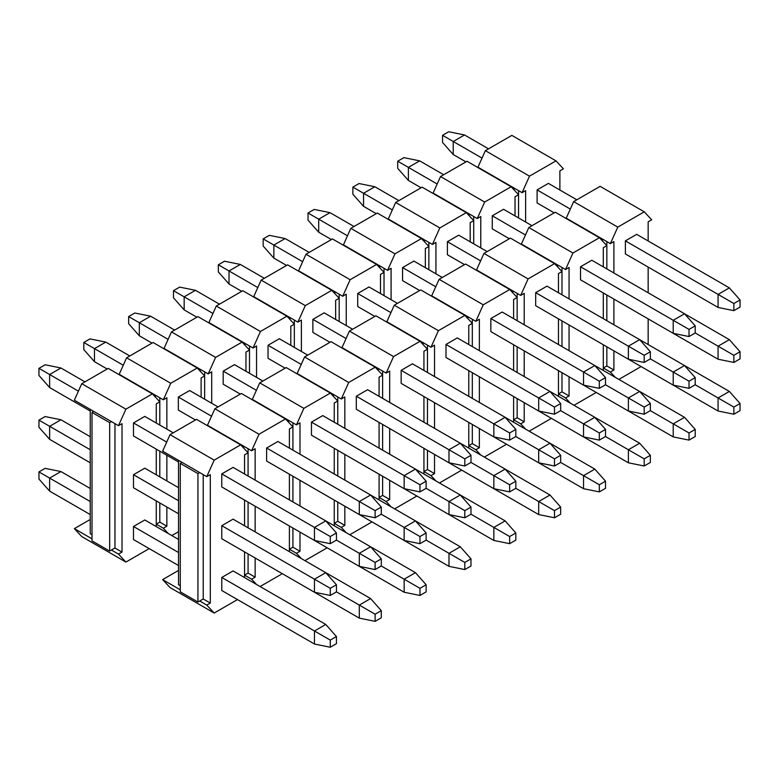 <?xml version="1.0" encoding="UTF-8"?>
<svg xmlns="http://www.w3.org/2000/svg" width="779" height="779" viewBox="0 0 779 779"><rect width="100%" height="100%" fill="white"/><g stroke="black" fill="none" stroke-linecap="round" stroke-linejoin="round"><path stroke-width="1.17" d="M566.236 218.149L573.646 201.634L600.132 186.347L573.646 201.634L566.236 218.149L603.306 239.552L601.894 240.37L603.306 239.552L566.236 218.149M641.088 366.568L618.847 379.412L641.088 366.568M615.313 377.367L610.366 372.07L603.306 367.99L606.841 365.955L606.841 346.791L606.841 365.955L603.306 367.99L610.366 372.07L615.313 377.367M606.841 320.695L606.841 295.007L606.841 320.695M606.841 268.911L606.841 241.597L606.841 268.911M558.465 393.882L561.99 391.847L561.99 372.683L561.99 391.847L558.465 393.882L565.525 397.962L570.471 403.259L565.525 397.962L569.059 395.927L565.525 397.962L558.465 393.882M561.99 346.587L561.99 320.899L561.99 346.587M561.99 294.803L561.99 267.489L561.99 294.803M558.465 265.444L557.053 266.262L558.465 265.444L540.811 255.249L565.525 269.524L572.945 253.009L528.805 227.526L521.385 244.041L540.811 255.249L521.385 244.041L528.805 227.526L555.281 212.239L599.421 237.722L572.945 253.009L565.525 269.524L569.059 267.489L569.059 298.883L569.059 267.489L565.525 269.524L558.465 265.444M513.614 419.774L517.149 417.739L517.149 398.575L517.149 417.739L513.614 419.774L520.684 423.854L525.63 429.151L520.684 423.854L524.209 421.809L520.684 423.854L513.614 419.774M517.149 372.479L517.149 346.791L517.149 372.479M517.149 320.695L517.149 293.371L517.149 320.695M513.614 291.336L512.202 292.154L513.614 291.336L495.96 281.141L520.684 295.416L528.094 278.901L483.963 253.418L476.544 269.933L495.96 281.141L476.544 269.933L483.963 253.418L510.44 238.131L554.58 263.614L528.094 278.901L520.684 295.416L524.209 293.371L524.209 324.775L524.209 293.371L520.684 295.416L513.614 291.336M468.773 445.666L472.308 443.631L472.308 424.467L472.308 443.631L468.773 445.666L475.833 449.746L480.779 455.043L475.833 449.746L479.367 447.701L475.833 449.746L468.773 445.666M472.308 398.371L472.308 372.683L472.308 398.371M472.308 346.587L472.308 319.263L472.308 346.587M468.773 317.228L467.361 318.046L468.773 317.228L451.119 307.033L475.833 321.308L483.253 304.793L439.113 279.31L431.693 295.825L451.119 307.033L431.693 295.825L439.113 279.31L465.589 264.023L509.729 289.506L483.253 304.793L475.833 321.308L479.367 319.263L479.367 350.667L479.367 319.263L475.833 321.308L468.773 317.228M423.932 471.558L427.457 469.523L427.457 450.35L427.457 469.523L423.932 471.558L430.991 475.638L435.938 480.935L430.991 475.638L434.526 473.593L430.991 475.638L423.932 471.558M427.457 424.263L427.457 398.575L427.457 424.263M427.457 372.479L427.457 345.155L427.457 372.479M423.932 343.12L422.51 343.938L423.932 343.12L406.268 332.925L430.991 347.2L438.411 330.686L394.271 305.202L386.851 321.717L406.268 332.925L386.851 321.717L394.271 305.202L420.748 289.915L464.888 315.398L438.411 330.686L430.991 347.2L434.526 345.155L434.526 376.549L434.526 345.155L430.991 347.2L423.932 343.12M379.081 497.45L382.616 495.405L382.616 476.242L382.616 495.405L379.081 497.45L386.15 501.53L391.087 506.827L386.15 501.53L389.675 499.485L386.15 501.53L379.081 497.45M382.616 450.145L382.616 424.458L382.616 450.145M382.616 398.371L382.616 371.047L382.616 398.371M379.081 369.012L377.669 369.83L379.081 369.012L361.427 358.817L386.15 373.092L393.561 356.578L349.42 331.094L342.01 347.609L361.427 358.817L342.01 347.609L349.42 331.094L375.906 315.807L420.047 341.29L393.561 356.578L386.15 373.092L389.675 371.047L389.675 402.441L389.675 371.047L386.15 373.092L379.081 369.012M334.24 523.342L337.765 521.297L337.765 502.134L337.765 521.297L334.24 523.342L341.299 527.412L346.246 532.719L341.299 527.412L344.834 525.377L341.299 527.412L334.24 523.342M337.765 476.037L337.765 450.35L337.765 476.037M337.765 424.263L337.765 396.939L337.765 424.263M334.24 394.904L332.828 395.722L334.24 394.904L316.586 384.709L341.299 398.975L348.719 382.46L304.579 356.977L297.159 373.492L316.586 384.709L297.159 373.492L304.579 356.977L331.056 341.689L375.196 367.182L348.719 382.46L341.299 398.975L344.834 396.939L344.834 428.333L344.834 396.939L341.299 398.975L334.24 394.904M289.389 549.234L292.923 547.189L292.923 528.026L292.923 547.189L289.389 549.234L296.458 553.304L301.405 558.611L296.458 553.304L299.983 551.269L296.458 553.304L289.389 549.234M292.923 501.929L292.923 476.242L292.923 501.929M292.923 450.145L292.923 422.831L292.923 450.145M289.389 420.796L287.977 421.605L289.389 420.796L271.735 410.601L296.458 424.867L303.868 408.352L259.738 382.869L252.318 399.384L271.735 410.601L252.318 399.384L259.738 382.869L286.214 367.581L330.354 393.064L303.868 408.352L296.458 424.867L299.983 422.831L299.983 454.225L299.983 422.831L296.458 424.867L289.389 420.796M244.548 575.126L248.082 573.081L248.082 553.918L248.082 573.081L244.548 575.126L251.607 579.196L256.554 584.503L251.607 579.196L255.142 577.161L251.607 579.196L244.548 575.126M248.082 527.821L248.082 502.134L248.082 527.821M248.082 476.037L248.082 448.723L248.082 476.037M244.548 446.688L243.136 447.497L244.548 446.688L226.893 436.493L251.607 450.759L259.027 434.244L214.887 408.761L207.467 425.276L226.893 436.493L207.467 425.276L214.887 408.761L241.363 393.473L285.503 418.956L259.027 434.244L251.607 450.759L255.142 448.723L255.142 480.117L255.142 448.723L251.607 450.759L244.548 446.688M182.052 462.385L206.766 476.651L214.186 460.136L170.046 434.653L162.626 451.168L182.052 462.385L162.626 451.168L170.046 434.653L196.522 419.365L240.662 444.848L214.186 460.136L206.766 476.651L210.301 474.615L210.301 603.053L206.766 605.088L214.186 613.044L237.488 599.587L214.186 613.044L206.766 605.088L210.301 603.053L203.231 598.973L199.706 601.008L206.766 605.088L199.706 601.008L203.231 598.973L210.301 603.053L210.301 474.615L206.766 476.651L199.706 472.571L197.934 473.593L197.934 602.031L199.706 601.008L197.934 602.031L180.28 591.836L180.28 463.398L182.052 462.385L180.28 463.398L197.934 473.593L199.706 472.571L182.052 462.385M178.518 584.708L178.518 460.34L178.518 584.708L180.28 585.72L178.518 584.708M233.077 570.939L221.772 577.463L221.772 590.511L221.772 577.463L233.077 570.939L325.768 624.456L336.44 636.54L330.267 640.104L330.267 647.242L336.44 643.668L336.44 636.54L336.44 643.668L330.267 647.242L314.463 644.029L221.772 590.511L314.463 644.029L330.267 647.242L330.267 640.104L336.44 636.54L325.768 624.456L314.463 630.98L330.267 640.104L314.463 630.98L314.463 644.029L314.463 630.98L221.772 577.463L314.463 630.98L325.768 624.456L233.077 570.939M244.548 577.57L244.548 551.883L244.548 577.57M244.548 525.786L244.548 500.099L244.548 525.786M244.548 474.002L244.548 454.839L248.082 452.803L240.662 444.848L248.082 452.803L244.548 454.839L244.548 474.002M221.772 538.727L221.772 525.679L233.077 519.155L221.772 525.679L221.772 538.727L314.463 592.244L221.772 538.727M221.772 486.943L221.772 473.895L233.077 467.381L221.772 473.895L221.772 486.943L314.463 540.46L221.772 486.943M203.231 474.615L203.231 598.973L203.231 474.615M162.626 579.605L170.046 587.551L214.186 613.044L170.046 587.551L162.626 579.605L180.28 589.8L162.626 579.605L178.518 570.432L162.626 579.605M266.622 564.619L359.314 618.136L266.622 564.619M260.089 586.538L282.329 573.695L260.089 586.538M289.389 551.678L289.389 525.991L289.389 551.678M289.389 499.894L289.389 474.207L289.389 499.894M289.389 448.11L289.389 428.947L292.923 426.911L285.503 418.956L292.923 426.911L289.389 428.947L289.389 448.11M255.142 506.214L255.142 531.901L255.142 506.214M255.142 557.998L255.142 577.161L248.082 573.081L255.142 577.161L255.142 557.998M266.622 512.835L359.314 566.352L266.622 512.835M266.622 461.061L266.622 448.013L277.918 441.489L266.622 448.013L266.622 461.061L359.314 514.568L266.622 461.061M311.464 538.727L404.155 592.244L311.464 538.727M304.93 560.646L327.18 547.803L304.93 560.646M334.24 525.786L334.24 500.099L334.24 525.786M334.24 474.002L334.24 448.314L334.24 474.002M334.24 422.218L334.24 403.055L337.765 401.019L330.354 393.064L337.765 401.019L334.24 403.055L334.24 422.218M299.983 480.322L299.983 506.009L299.983 480.322M299.983 532.106L299.983 551.269L292.923 547.189L299.983 551.269L299.983 532.106M311.464 486.953L404.155 540.46L311.464 486.953M311.464 435.169L311.464 422.121L322.759 415.596L311.464 422.121L311.464 435.169L404.155 488.676L311.464 435.169M356.305 512.835L448.996 566.352L356.305 512.835M349.781 534.754L372.021 521.911L349.781 534.754M379.081 499.894L379.081 474.207L379.081 499.894M379.081 448.11L379.081 422.422L379.081 448.11M379.081 396.326L379.081 377.163L382.616 375.127L375.196 367.182L382.616 375.127L379.081 377.163L379.081 396.326M344.834 454.43L344.834 480.117L344.834 454.43M344.834 506.214L344.834 525.377L337.765 521.297L344.834 525.377L344.834 506.214M356.305 461.061L448.996 514.568L356.305 461.061M356.305 409.277L356.305 396.229L367.61 389.704L356.305 396.229L356.305 409.277L448.996 462.784L356.305 409.277M401.156 486.953L493.847 540.46L401.156 486.953M394.622 508.862L416.862 496.019L394.622 508.862M423.932 474.002L423.932 448.314L423.932 474.002M423.932 422.218L423.932 396.53L423.932 422.218M423.932 370.434L423.932 351.271L427.457 349.235L420.047 341.29L427.457 349.235L423.932 351.271L423.932 370.434M389.675 428.538L389.675 454.225L389.675 428.538M389.675 480.322L389.675 499.485L382.616 495.405L389.675 499.485L389.675 480.322M401.156 435.169L493.847 488.676L401.156 435.169M401.156 383.385L401.156 370.337L412.451 363.812L401.156 370.337L401.156 383.385L493.847 436.902L401.156 383.385M445.997 461.061L538.688 514.568L445.997 461.061M439.463 482.97L461.713 470.127L439.463 482.97M468.773 448.11L468.773 422.422L468.773 448.11M468.773 396.326L468.773 370.638L468.773 396.326M468.773 344.542L468.773 325.379L472.308 323.343L464.888 315.398L472.308 323.343L468.773 325.379L468.773 344.542M434.526 402.646L434.526 428.333L434.526 402.646M434.526 454.43L434.526 473.593L427.457 469.523L434.526 473.593L434.526 454.43M445.997 409.277L538.688 462.794L445.997 409.277M445.997 357.493L445.997 344.445L457.292 337.92L445.997 344.445L445.997 357.493L538.688 411.01L445.997 357.493M490.838 435.169L583.529 488.686L490.838 435.169M484.314 457.078L506.554 444.234L484.314 457.078M513.614 422.218L513.614 396.53L513.614 422.218M513.614 370.434L513.614 344.746L513.614 370.434M513.614 318.66L513.614 299.496L517.149 297.451L509.729 289.506L517.149 297.451L513.614 299.496L513.614 318.66M479.367 376.754L479.367 402.441L479.367 376.754M479.367 428.538L479.367 447.701L472.308 443.631L479.367 447.701L479.367 428.538M490.838 383.385L583.529 436.902L490.838 383.385M490.838 331.601L490.838 318.553L502.143 312.028L490.838 318.553L490.838 331.601L583.529 385.118L490.838 331.601M535.689 409.277L628.38 462.794L535.689 409.277M529.155 431.196L551.405 418.352L529.155 431.196M558.465 396.326L558.465 370.638L558.465 396.326M558.465 344.542L558.465 318.864L558.465 344.542M558.465 292.768L558.465 273.604L561.99 271.559L554.58 263.614L561.99 271.559L558.465 273.604L558.465 292.768M524.209 350.871L524.209 376.549L524.209 350.871M524.209 402.646L524.209 421.809L517.149 417.739L524.209 421.809L524.209 402.646M535.689 357.493L628.38 411.01L535.689 357.493M535.689 305.709L535.689 292.661L546.985 286.136L535.689 292.661L535.689 305.709L628.38 359.226L535.689 305.709M580.53 383.385L673.222 436.902L580.53 383.385M573.996 405.304L596.247 392.46L573.996 405.304M603.306 370.434L603.306 344.756L603.306 370.434M603.306 318.66L603.306 292.972L603.306 318.66M603.306 266.876L603.306 247.712L606.841 245.667L599.421 237.722L606.841 245.667L603.306 247.712L603.306 266.876M569.059 324.979L569.059 350.667L569.059 324.979M569.059 376.754L569.059 395.927L561.99 391.847L569.059 395.927L569.059 376.754M580.53 331.601L673.222 385.118L580.53 331.601M580.53 279.817L580.53 266.769L591.836 260.244L580.53 266.769L580.53 279.817L673.222 333.334L580.53 279.817M603.306 239.552L610.366 243.632L617.786 227.117L573.646 201.634L617.786 227.117L610.366 243.632L613.901 241.597L613.901 272.991L613.901 241.597L610.366 243.632L603.306 239.552M625.381 357.493L718.072 411.01L625.381 357.493M648.157 344.552L648.157 318.864L648.157 344.552M648.157 292.768L648.157 267.08L648.157 292.768M648.157 240.984L648.157 221.82L651.682 219.785L644.262 211.83L617.786 227.117L644.262 211.83L600.132 186.347L644.262 211.83L651.682 219.785L648.157 221.82L648.157 240.984M613.901 299.087L613.901 324.775L613.901 299.087M613.901 350.871L613.901 370.035L610.366 372.07L613.901 370.035L606.841 365.955L613.901 370.035L613.901 350.871M625.381 305.709L718.072 359.226L625.381 305.709M625.381 253.925L625.381 240.877L636.677 234.352L625.381 240.877L625.381 253.925L718.072 307.442L625.381 253.925M572.945 253.009L599.421 237.722L555.281 212.239L528.805 227.526L572.945 253.009M528.094 278.901L554.58 263.614L510.44 238.131L483.963 253.418L528.094 278.901M483.253 304.793L509.729 289.506L465.589 264.023L439.113 279.31L483.253 304.793M438.411 330.686L464.888 315.398L420.748 289.915L394.271 305.202L438.411 330.686M393.561 356.578L420.047 341.29L375.906 315.807L349.42 331.094L393.561 356.578M348.719 382.46L375.196 367.182L331.056 341.689L304.579 356.977L348.719 382.46M303.868 408.352L330.354 393.064L286.214 367.581L259.738 382.869L303.868 408.352M259.027 434.244L285.503 418.956L241.363 393.473L214.887 408.761L259.027 434.244M214.186 460.136L240.662 444.848L196.522 419.365L170.046 434.653L214.186 460.136M180.28 591.836L197.934 602.031L197.934 473.593L180.28 463.398L180.28 591.836M336.44 540.11L336.44 532.972L330.267 536.536L330.267 543.674L336.44 540.11L330.267 543.674L314.463 540.46L330.267 543.674L330.267 536.536L336.44 532.972L336.44 540.11L375.108 562.428L375.108 569.566L381.291 566.002L381.291 558.864L375.108 562.428L381.291 558.864L381.291 566.002L375.108 569.566L359.314 566.352L375.108 569.566L375.108 562.428L359.314 553.304L359.314 566.352L359.314 553.304L336.44 540.11M178.518 461.976L133.491 435.977L178.518 461.976M90.237 411.01L49.632 387.562L38.95 375.488L38.95 368.35L45.133 364.776L60.928 367.99L84.94 381.856L60.928 367.99L45.133 364.776L38.95 368.35L38.95 375.488L49.632 387.562L90.237 411.01M144.797 416.405L173.22 432.822L144.797 416.405L133.491 422.929L166.696 442.102L133.491 422.929L144.797 416.405M233.077 467.381L325.768 520.888L336.44 532.972L325.768 520.888L314.463 527.412L330.267 536.536L314.463 527.412L314.463 540.46L314.463 527.412L221.772 473.895L314.463 527.412L325.768 520.888L233.077 467.381M78.426 391.136L49.632 374.514L49.632 387.562L49.632 374.514L38.95 368.35L49.632 374.514L60.928 367.99L49.632 374.514L78.426 391.136M381.291 514.218L381.291 507.08L375.108 510.644L375.108 517.782L381.291 514.218L375.108 517.782L359.314 514.568L375.108 517.782L375.108 510.644L381.291 507.08L381.291 514.218L419.959 536.536L419.959 543.674L426.132 540.11L426.132 532.972L419.959 536.536L426.132 532.972L426.132 540.11L419.959 543.674L404.155 540.46L419.959 543.674L419.959 536.536L404.155 527.412L404.155 540.46L404.155 527.412L381.291 514.218M195.461 419.978L178.342 410.085L195.461 419.978M107.19 369.012L94.473 361.67L83.791 349.596L83.791 342.458L89.975 338.894L105.778 342.098L129.791 355.964L105.778 342.098L89.975 338.894L83.791 342.458L83.791 349.596L94.473 361.67L107.19 369.012M189.638 390.522L218.062 406.93L189.638 390.522L178.342 397.047L211.547 416.21L178.342 397.047L189.638 390.522M277.918 441.489L370.609 494.996L381.291 507.08L370.609 494.996L359.314 501.52L375.108 510.644L359.314 501.52L359.314 514.568L359.314 501.52L266.622 448.013L359.314 501.52L370.609 494.996L277.918 441.489M123.267 365.244L94.473 348.622L94.473 361.67L94.473 348.622L83.791 342.458L94.473 348.622L105.778 342.098L94.473 348.622L123.267 365.244M426.132 488.326L426.132 481.188L419.959 484.752L419.959 491.89L426.132 488.326L419.959 491.89L404.155 488.676L419.959 491.89L419.959 484.752L426.132 481.188L426.132 488.326L464.8 510.644L464.8 517.782L470.983 514.218L470.983 507.08L464.8 510.644L470.983 507.08L470.983 514.218L464.8 517.782L448.996 514.568L464.8 517.782L464.8 510.644L448.996 501.52L448.996 514.568L448.996 501.52L426.132 488.326M240.312 394.086L223.183 384.203L240.312 394.086M152.032 343.12L139.324 335.778L128.642 323.704L128.642 316.566L134.816 313.002L150.62 316.206L174.632 330.072L150.62 316.206L134.816 313.002L128.642 316.566L128.642 323.704L139.324 335.778L152.032 343.12M234.489 364.63L262.913 381.038L234.489 364.63L223.183 371.155L256.388 390.318L223.183 371.155L234.489 364.63M322.759 415.596L415.45 469.104L426.132 481.188L415.45 469.104L404.155 475.628L419.959 484.752L404.155 475.628L404.155 488.676L404.155 475.628L311.464 422.121L404.155 475.628L415.45 469.104L322.759 415.596M168.108 339.352L139.324 322.73L139.324 335.778L139.324 322.73L128.642 316.566L139.324 322.73L150.62 316.206L139.324 322.73L168.108 339.352M470.983 462.434L470.983 455.296L464.8 458.86L464.8 465.998L470.983 462.434L464.8 465.998L448.996 462.784L464.8 465.998L464.8 458.86L470.983 455.296L470.983 462.434L509.641 484.752L509.641 491.89L515.825 488.326L515.825 481.188L509.641 484.752L515.825 481.188L515.825 488.326L509.641 491.89L493.847 488.676L509.641 491.89L509.641 484.752L493.847 475.638L493.847 488.676L493.847 475.638L470.983 462.434M285.153 368.194L268.034 358.311L285.153 368.194M196.883 317.228L184.165 309.886L173.483 297.812L173.483 290.674L179.667 287.11L195.471 290.314L219.474 304.18L195.471 290.314L179.667 287.11L173.483 290.674L173.483 297.812L184.165 309.886L196.883 317.228M279.33 338.738L307.754 355.146L279.33 338.738L268.034 345.263L301.23 364.426L268.034 345.263L279.33 338.738M367.61 389.704L460.301 443.222L470.983 455.296L460.301 443.222L448.996 449.746L464.8 458.86L448.996 449.746L448.996 462.784L448.996 449.746L356.305 396.229L448.996 449.746L460.301 443.222L367.61 389.704M212.959 313.46L184.165 296.838L184.165 309.886L184.165 296.838L173.483 290.674L184.165 296.838L195.471 290.314L184.165 296.838L212.959 313.46M515.825 436.542L515.825 429.404L509.641 432.978L509.641 440.106L515.825 436.542L509.641 440.106L493.847 436.902L509.641 440.106L509.641 432.978L515.825 429.404L515.825 436.542L554.492 458.87L554.492 465.998L560.666 462.434L560.666 455.296L554.492 458.87L560.666 455.296L560.666 462.434L554.492 465.998L538.688 462.794L554.492 465.998L554.492 458.87L538.688 449.746L538.688 462.794L538.688 449.746L515.825 436.542M330.004 342.302L312.876 332.419L330.004 342.302M241.724 291.336L229.016 283.994L218.334 271.92L218.334 264.782L224.508 261.218L240.312 264.432L264.324 278.288L240.312 264.432L224.508 261.218L218.334 264.782L218.334 271.92L229.016 283.994L241.724 291.336M324.171 312.846L352.605 329.254L324.171 312.846L312.876 319.371L346.08 338.544L312.876 319.371L324.171 312.846M412.451 363.812L505.143 417.33L515.825 429.404L505.143 417.33L493.847 423.854L509.641 432.978L493.847 423.854L493.847 436.902L493.847 423.854L401.156 370.337L493.847 423.854L505.143 417.33L412.451 363.812M257.8 287.568L229.016 270.956L229.016 283.994L229.016 270.956L218.334 264.782L229.016 270.956L240.312 264.432L229.016 270.956L257.8 287.568M560.666 410.65L560.666 403.512L554.492 407.086L554.492 414.214L560.666 410.65L554.492 414.214L538.688 411.01L554.492 414.214L554.492 407.086L560.666 403.512L560.666 410.65L599.333 432.978L599.333 440.106L605.517 436.542L605.517 429.404L599.333 432.978L605.517 429.404L605.517 436.542L599.333 440.106L583.529 436.902L599.333 440.106L599.333 432.978L583.529 423.854L583.529 436.902L583.529 423.854L560.666 410.65M374.845 316.41L357.717 306.527L374.845 316.41M286.565 265.444L273.857 258.112L263.175 246.028L263.175 238.89L269.359 235.326L285.153 238.54L309.166 252.396L285.153 238.54L269.359 235.326L263.175 238.89L263.175 246.028L273.857 258.112L286.565 265.444M369.022 286.954L397.446 303.362L369.022 286.954L357.717 293.479L390.922 312.652L357.717 293.479L369.022 286.954M457.292 337.92L549.984 391.438L560.666 403.512L549.984 391.438L538.688 397.962L554.492 407.086L538.688 397.962L538.688 411.01L538.688 397.962L445.997 344.445L538.688 397.962L549.984 391.438L457.292 337.92M302.642 261.686L273.857 245.064L273.857 258.112L273.857 245.064L263.175 238.89L273.857 245.064L285.153 238.54L273.857 245.064L302.642 261.686M605.517 384.758L605.517 377.62L599.333 381.194L599.333 388.332L605.517 384.758L599.333 388.332L583.529 385.118L599.333 388.332L599.333 381.194L605.517 377.62L605.517 384.758L644.184 407.086L644.184 414.224L650.358 410.65L650.358 403.512L644.184 407.086L650.358 403.512L650.358 410.65L644.184 414.224L628.38 411.01L644.184 414.224L644.184 407.086L628.38 397.962L628.38 411.01L628.38 397.962L605.517 384.758M419.686 290.518L402.568 280.635L419.686 290.518M331.416 239.552L318.699 232.22L308.017 220.136L308.017 212.998L314.2 209.434L330.004 212.648L354.017 226.504L330.004 212.648L314.2 209.434L308.017 212.998L308.017 220.136L318.699 232.22L331.416 239.552M413.863 261.062L442.287 277.47L413.863 261.062L402.568 267.587L435.773 286.76L402.568 267.587L413.863 261.062M502.143 312.028L594.835 365.546L605.517 377.62L594.835 365.546L583.529 372.07L599.333 381.194L583.529 372.07L583.529 385.118L583.529 372.07L490.838 318.553L583.529 372.07L594.835 365.546L502.143 312.028M347.492 235.794L318.699 219.172L318.699 232.22L318.699 219.172L308.017 212.998L318.699 219.172L330.004 212.648L318.699 219.172L347.492 235.794M650.358 358.866L650.358 351.728L644.184 355.302L644.184 362.439L650.358 358.866L644.184 362.439L628.38 359.226L644.184 362.439L644.184 355.302L650.358 351.728L650.358 358.866L689.026 381.194L689.026 388.332L695.209 384.758L695.209 377.62L689.026 381.194L695.209 377.62L695.209 384.758L689.026 388.332L673.222 385.118L689.026 388.332L689.026 381.194L673.222 372.07L673.222 385.118L673.222 372.07L650.358 358.866M464.537 264.626L447.409 254.743L464.537 264.626M376.257 213.66L363.55 206.328L352.868 194.244L352.868 187.116L359.041 183.542L374.845 186.756L398.858 200.622L374.845 186.756L359.041 183.542L352.868 187.116L352.868 194.244L363.55 206.328L376.257 213.66M458.714 235.17L487.138 251.588L458.714 235.17L447.409 241.694L480.614 260.868L447.409 241.694L458.714 235.17M546.985 286.136L639.676 339.654L650.358 351.728L639.676 339.654L628.38 346.178L644.184 355.302L628.38 346.178L628.38 359.226L628.38 346.178L535.689 292.661L628.38 346.178L639.676 339.654L546.985 286.136M392.334 209.902L363.55 193.28L363.55 206.328L363.55 193.28L352.868 187.116L363.55 193.28L374.845 186.756L363.55 193.28L392.334 209.902M695.209 332.974L695.209 325.846L689.026 329.41L689.026 336.547L695.209 332.974L689.026 336.547L673.222 333.334L689.026 336.547L689.026 329.41L695.209 325.846L695.209 332.974L733.867 355.302L733.867 362.439L740.05 358.866L740.05 351.738L733.867 355.302L740.05 351.738L740.05 358.866L733.867 362.439L718.072 359.226L733.867 362.439L733.867 355.302L718.072 346.178L718.072 359.226L718.072 346.178L695.209 332.974M509.378 238.744L492.26 228.851L509.378 238.744M421.098 187.778L408.391 180.436L397.709 168.352L397.709 161.224L403.892 157.65L419.686 160.863L443.699 174.73L419.686 160.863L403.892 157.65L397.709 161.224L397.709 168.352L408.391 180.436L421.098 187.778M503.555 209.278L531.979 225.696L503.555 209.278L492.26 215.802L525.455 234.976L492.26 215.802L503.555 209.278M591.836 260.244L684.527 313.762L695.209 325.846L684.527 313.762L673.222 320.286L689.026 329.41L673.222 320.286L673.222 333.334L673.222 320.286L580.53 266.769L673.222 320.286L684.527 313.762L591.836 260.244M437.185 184.01L408.391 167.388L408.391 180.436L408.391 167.388L397.709 161.224L408.391 167.388L419.686 160.863L408.391 167.388L437.185 184.01M740.05 307.082L740.05 299.954L733.867 303.518L733.867 310.655L740.05 307.082L733.867 310.655L718.072 307.442L733.867 310.655L733.867 303.518L740.05 299.954L740.05 307.082M554.229 212.852L537.101 202.959L554.229 212.852M465.949 161.886L453.232 154.544L442.56 142.46L442.56 135.332L448.733 131.758L464.537 134.971L488.55 148.838L464.537 134.971L448.733 131.758L442.56 135.332L442.56 142.46L453.232 154.544L465.949 161.886M548.397 183.386L576.82 199.804L548.397 183.386L537.101 189.91L570.306 209.084L537.101 189.91L548.397 183.386M636.677 234.352L729.368 287.87L740.05 299.954L729.368 287.87L718.072 294.394L733.867 303.518L718.072 294.394L718.072 307.442L718.072 294.394L625.381 240.877L718.072 294.394L729.368 287.87L636.677 234.352M482.026 158.118L453.232 141.496L453.232 154.544L453.232 141.496L442.56 135.332L453.232 141.496L464.537 134.971L453.232 141.496L482.026 158.118M336.44 591.884L336.44 584.756L330.267 588.32L330.267 595.458L336.44 591.884L330.267 595.458L314.463 592.244L330.267 595.458L330.267 588.32L336.44 584.756L336.44 591.884L375.108 614.212L375.108 621.35L381.291 617.776L381.291 610.648L375.108 614.212L381.291 610.648L381.291 617.776L375.108 621.35L359.314 618.136L375.108 621.35L375.108 614.212L359.314 605.088L359.314 618.136L359.314 605.088L336.44 591.884M178.518 513.76L133.491 487.761L178.518 513.76M90.237 462.794L49.632 439.346L38.95 427.262L38.95 420.134L45.133 416.561L60.928 419.774L90.237 436.698L60.928 419.774L45.133 416.561L38.95 420.134L38.95 427.262L49.632 439.346L90.237 462.794M144.797 468.189L178.518 487.664L144.797 468.189L133.491 474.713L178.518 500.712L133.491 474.713L144.797 468.189M233.077 519.155L325.768 572.672L336.44 584.756L325.768 572.672L314.463 579.196L330.267 588.32L314.463 579.196L314.463 592.244L314.463 579.196L221.772 525.679L314.463 579.196L325.768 572.672L233.077 519.155M90.237 449.746L49.632 426.298L49.632 439.346L49.632 426.298L38.95 420.134L49.632 426.298L60.928 419.774L49.632 426.298L90.237 449.746M325.768 520.888L370.609 546.78L381.291 558.864L370.609 546.78L359.314 553.304L370.609 546.78L325.768 520.888M370.609 495.006L415.45 520.888L426.132 532.972L415.45 520.888L404.155 527.412L415.45 520.888L370.609 495.006M415.45 469.114L460.301 494.996L470.983 507.08L460.301 494.996L448.996 501.52L460.301 494.996L415.45 469.114M460.301 443.222L505.143 469.114L515.825 481.188L505.143 469.114L493.847 475.638L505.143 469.114L460.301 443.222M505.143 417.33L549.984 443.222L560.666 455.296L549.984 443.222L538.688 449.746L549.984 443.222L505.143 417.33M549.993 391.438L594.835 417.33L605.517 429.404L594.835 417.33L583.529 423.854L594.835 417.33L549.993 391.438M594.835 365.546L639.676 391.438L650.358 403.512L639.676 391.438L628.38 397.962L639.676 391.438L594.835 365.546M639.676 339.654L684.527 365.546L695.209 377.62L684.527 365.546L673.222 372.07L684.527 365.546L639.676 339.654M684.527 313.762L729.368 339.654L740.05 351.738L729.368 339.654L718.072 346.178L729.368 339.654L684.527 313.762M178.518 565.535L133.491 539.545L178.518 565.535M90.237 514.568L49.632 491.13L38.95 479.046L38.95 471.918L45.133 468.345L60.928 471.558L90.237 488.482L60.928 471.558L45.133 468.345L38.95 471.918L38.95 479.046L49.632 491.13L90.237 514.568M144.797 519.973L178.518 539.448L144.797 519.973L133.491 526.497L178.518 552.496L133.491 526.497L133.491 539.545L133.491 526.497L144.797 519.973M90.237 501.53L49.632 478.082L49.632 491.13L49.632 478.082L38.95 471.918L49.632 478.082L60.928 471.558L49.632 478.082L90.237 501.53M325.768 572.672L370.609 598.564L381.291 610.648L370.609 598.564L359.314 605.088L370.609 598.564L325.768 572.672M426.132 591.884L426.132 584.756L419.959 588.32L419.959 595.458L426.132 591.884L419.959 595.458L404.155 592.244L419.959 595.458L419.959 588.32L426.132 584.756L426.132 591.884M370.609 546.78L415.45 572.672L426.132 584.756L415.45 572.672L404.155 579.196L419.959 588.32L404.155 579.196L404.155 592.244L404.155 579.196L381.291 566.002L404.155 579.196L415.45 572.672L370.609 546.78M470.983 566.002L470.983 558.864L464.8 562.428L464.8 569.566L470.983 566.002L464.8 569.566L448.996 566.352L464.8 569.566L464.8 562.428L470.983 558.864L470.983 566.002M415.45 520.898L460.301 546.78L470.983 558.864L460.301 546.78L448.996 553.304L464.8 562.428L448.996 553.304L448.996 566.352L448.996 553.304L426.132 540.11L448.996 553.304L460.301 546.78L415.45 520.898M515.825 540.11L515.825 532.972L509.641 536.536L509.641 543.674L515.825 540.11L509.641 543.674L493.847 540.46L509.641 543.674L509.641 536.536L515.825 532.972L515.825 540.11M460.301 495.006L505.143 520.888L515.825 532.972L505.143 520.888L493.847 527.412L509.641 536.536L493.847 527.412L493.847 540.46L493.847 527.412L470.983 514.218L493.847 527.412L505.143 520.888L460.301 495.006M560.666 514.218L560.666 507.08L554.492 510.644L554.492 517.782L560.666 514.218L554.492 517.782L538.688 514.568L554.492 517.782L554.492 510.644L560.666 507.08L560.666 514.218M505.143 469.114L549.984 495.006L560.666 507.08L549.984 495.006L538.688 501.53L554.492 510.644L538.688 501.53L538.688 514.568L538.688 501.53L515.825 488.326L538.688 501.53L549.984 495.006L505.143 469.114M605.517 488.326L605.517 481.188L599.333 484.762L599.333 491.89L605.517 488.326L599.333 491.89L583.529 488.686L599.333 491.89L599.333 484.762L605.517 481.188L605.517 488.326M549.993 443.222L594.835 469.114L605.517 481.188L594.835 469.114L583.529 475.638L599.333 484.762L583.529 475.638L583.529 488.686L583.529 475.638L560.666 462.434L583.529 475.638L594.835 469.114L549.993 443.222M650.358 462.434L650.358 455.296L644.184 458.87L644.184 465.998L650.358 462.434L644.184 465.998L628.38 462.794L644.184 465.998L644.184 458.87L650.358 455.296L650.358 462.434M594.835 417.33L639.676 443.222L650.358 455.296L639.676 443.222L628.38 449.746L644.184 458.87L628.38 449.746L628.38 462.794L628.38 449.746L605.517 436.542L628.38 449.746L639.676 443.222L594.835 417.33M695.209 436.542L695.209 429.404L689.026 432.978L689.026 440.106L695.209 436.542L689.026 440.106L673.222 436.902L689.026 440.106L689.026 432.978L695.209 429.404L695.209 436.542M639.676 391.438L684.527 417.33L695.209 429.404L684.527 417.33L673.222 423.854L689.026 432.978L673.222 423.854L673.222 436.902L673.222 423.854L650.358 410.65L673.222 423.854L684.527 417.33L639.676 391.438M740.05 410.65L740.05 403.512L733.867 407.086L733.867 414.224L740.05 410.65L733.867 414.224L718.072 411.01L733.867 414.224L733.867 407.086L740.05 403.512L740.05 410.65M684.527 365.546L729.368 391.438L740.05 403.512L729.368 391.438L718.072 397.962L733.867 407.086L718.072 397.962L718.072 411.01L718.072 397.962L695.209 384.758L718.072 397.962L729.368 391.438L684.527 365.546M477.955 167.183L485.375 150.668L511.852 135.38L485.375 150.668L477.955 167.183L515.026 188.586L513.614 189.404L515.026 188.586L477.955 167.183M518.561 217.945L518.561 190.631L518.561 217.945M473.72 243.837L473.72 216.523L473.72 243.837M470.185 214.478L468.773 215.296L470.185 214.478L452.531 204.283L477.245 218.558L484.665 202.043L440.524 176.56L433.105 193.075L452.531 204.283L433.105 193.075L440.524 176.56L467.001 161.272L511.141 186.756L484.665 202.043L477.245 218.558L480.779 216.523L480.779 247.917L480.779 216.523L477.245 218.558L470.185 214.478M428.869 269.729L428.869 242.405L428.869 269.729M425.344 240.37L423.922 241.188L425.344 240.37L407.69 230.175L432.403 244.45L439.823 227.935L395.683 202.452L388.263 218.967L407.69 230.175L388.263 218.967L395.683 202.452L422.16 187.164L466.3 212.648L439.823 227.935L432.403 244.45L435.938 242.405L435.938 273.809L435.938 242.405L432.403 244.45L425.344 240.37M384.028 295.621L384.028 268.297L384.028 295.621M380.493 266.262L379.081 267.08L380.493 266.262L362.839 256.067L387.562 270.342L394.972 253.827L350.832 228.344L343.422 244.859L362.839 256.067L343.422 244.859L350.832 228.344L377.318 213.056L421.458 238.54L394.972 253.827L387.562 270.342L391.087 268.297L391.087 299.701L391.087 268.297L387.562 270.342L380.493 266.262M339.186 321.513L339.186 294.189L339.186 321.513M335.652 292.154L334.24 292.972L335.652 292.154L317.998 281.959L342.711 296.234L350.131 279.719L305.991 254.236L298.571 270.751L317.998 281.959L298.571 270.751L305.991 254.236L332.467 238.949L376.608 264.432L350.131 279.719L342.711 296.234L346.246 294.189L346.246 325.583L346.246 294.189L342.711 296.234L335.652 292.154M294.335 347.405L294.335 320.081L294.335 347.405M290.81 318.046L289.389 318.864L290.81 318.046L273.147 307.851L297.87 322.117L305.29 305.611L261.15 280.119L253.73 296.633L273.147 307.851L253.73 296.633L261.15 280.119L287.626 264.841L331.766 290.324L305.29 305.611L297.87 322.117L301.395 320.081L301.395 351.475L301.395 320.081L297.87 322.117L290.81 318.046M249.494 373.287L249.494 345.973L249.494 373.287M245.96 343.938L244.548 344.746L245.96 343.938L228.305 333.743L253.019 348.009L260.439 331.494L216.299 306.011L208.889 322.525L228.305 333.743L208.889 322.525L216.299 306.011L242.785 290.723L286.915 316.206L260.439 331.494L253.019 348.009L256.554 345.973L256.554 377.367L256.554 345.973L253.019 348.009L245.96 343.938M204.643 399.179L204.643 371.865L204.643 399.179M201.118 369.83L199.706 370.638L201.118 369.83L183.464 359.635L208.178 373.901L215.598 357.386L171.458 331.903L164.038 348.417L183.464 359.635L164.038 348.417L171.458 331.903L197.934 316.615L242.074 342.098L215.598 357.386L208.178 373.901L211.713 371.865L211.713 403.259L211.713 371.865L208.178 373.901L201.118 369.83M156.267 524.15L159.802 522.115L159.802 502.952L159.802 522.115L156.267 524.15L163.337 528.23L168.283 533.537L163.337 528.23L166.862 526.195L163.337 528.23L156.267 524.15M159.802 476.855L159.802 451.168L159.802 476.855M159.802 425.071L159.802 397.757L159.802 425.071M156.267 395.713L154.855 396.53L156.267 395.713L138.613 385.527L163.337 399.793L170.747 383.278L126.607 357.795L119.197 374.309L138.613 385.527L119.197 374.309L126.607 357.795L153.093 342.507L197.233 367.99L170.747 383.278L163.337 399.793L166.862 397.757L166.862 429.151L166.862 397.757L163.337 399.793L156.267 395.713M93.772 411.419L118.486 425.685L125.906 409.17L81.766 383.687L74.346 400.202L93.772 411.419L74.346 400.202L81.766 383.687L108.242 368.399L152.382 393.882L125.906 409.17L118.486 425.685L122.021 423.649L122.021 552.087L118.486 554.122L125.906 562.068L149.208 548.62L125.906 562.068L118.486 554.122L122.021 552.087L114.961 548.007L111.426 550.042L118.486 554.122L111.426 550.042L114.961 548.007L122.021 552.087L122.021 423.649L118.486 425.685L111.426 421.605L109.664 422.627L109.664 551.065L111.426 550.042L109.664 551.065L92.01 540.869L92.01 412.432L93.772 411.419L92.01 412.432L109.664 422.627L111.426 421.605L93.772 411.419M90.237 533.732L90.237 409.374L90.237 533.732L92.01 534.754L90.237 533.732M156.267 526.604L156.267 500.916L156.267 526.604M156.267 474.82L156.267 449.132L156.267 474.82M156.267 423.036L156.267 403.873L159.802 401.837L152.382 393.882L159.802 401.837L156.267 403.873L156.267 423.036M133.491 487.761L133.491 474.713L133.491 487.761M133.491 435.977L133.491 422.929L133.491 435.977M114.961 423.649L114.961 548.007L114.961 423.649M74.346 528.639L81.766 536.585L125.906 562.068L81.766 536.585L74.346 528.639L92.01 538.834L74.346 528.639L90.237 519.466L74.346 528.639M171.808 535.572L178.518 531.697L171.808 535.572M201.118 397.144L201.118 377.981L204.643 375.945L197.233 367.99L204.643 375.945L201.118 377.981L201.118 397.144M166.862 455.248L166.862 480.935L166.862 455.248M166.862 507.032L166.862 526.195L159.802 522.115L166.862 526.195L166.862 507.032M178.342 410.085L178.342 397.047L178.342 410.085M245.96 371.252L245.96 352.089L249.494 350.053L242.074 342.098L249.494 350.053L245.96 352.089L245.96 371.252M223.183 384.203L223.183 371.155L223.183 384.203M290.81 345.36L290.81 326.197L294.335 324.161L286.915 316.206L294.335 324.161L290.81 326.197L290.81 345.36M268.034 358.311L268.034 345.263L268.034 358.311M335.652 319.468L335.652 300.304L339.186 298.269L331.766 290.324L339.186 298.269L335.652 300.304L335.652 319.468M312.876 332.419L312.876 319.371L312.876 332.419M380.493 293.576L380.493 274.412L384.028 272.377L376.608 264.432L384.028 272.377L380.493 274.412L380.493 293.576M357.717 306.527L357.717 293.479L357.717 306.527M425.344 267.694L425.344 248.53L428.869 246.485L421.458 238.54L428.869 246.485L425.344 248.53L425.344 267.694M402.568 280.635L402.568 267.587L402.568 280.635M470.185 241.802L470.185 222.638L473.72 220.593L466.3 212.648L473.72 220.593L470.185 222.638L470.185 241.802M447.409 254.743L447.409 241.694L447.409 254.743M515.026 215.91L515.026 196.746L518.561 194.701L511.141 186.756L518.561 194.701L515.026 196.746L515.026 215.91M492.26 228.851L492.26 215.802L492.26 228.851M515.026 188.586L522.096 192.666L529.506 176.151L485.375 150.668L529.506 176.151L522.096 192.666L525.621 190.631L525.621 222.025L525.621 190.631L522.096 192.666L515.026 188.586M559.877 190.018L559.877 170.854L563.402 168.809L555.992 160.863L529.506 176.151L555.992 160.863L511.852 135.38L555.992 160.863L563.402 168.809L559.877 170.854L559.877 190.018M537.101 202.959L537.101 189.91L537.101 202.959M484.665 202.043L511.141 186.756L467.001 161.272L440.524 176.56L484.665 202.043M439.823 227.935L466.3 212.648L422.16 187.164L395.683 202.452L439.823 227.935M394.972 253.827L421.458 238.54L377.318 213.056L350.832 228.344L394.972 253.827M350.131 279.719L376.608 264.432L332.467 238.949L305.991 254.236L350.131 279.719M305.29 305.611L331.766 290.324L287.626 264.841L261.15 280.119L305.29 305.611M260.439 331.494L286.915 316.206L242.785 290.723L216.299 306.011L260.439 331.494M215.598 357.386L242.074 342.098L197.934 316.615L171.458 331.903L215.598 357.386M170.747 383.278L197.233 367.99L153.093 342.507L126.607 357.795L170.747 383.278M125.906 409.17L152.382 393.882L108.242 368.399L81.766 383.687L125.906 409.17M92.01 540.869L109.664 551.065L109.664 422.627L92.01 412.432L92.01 540.869"/></g></svg>
